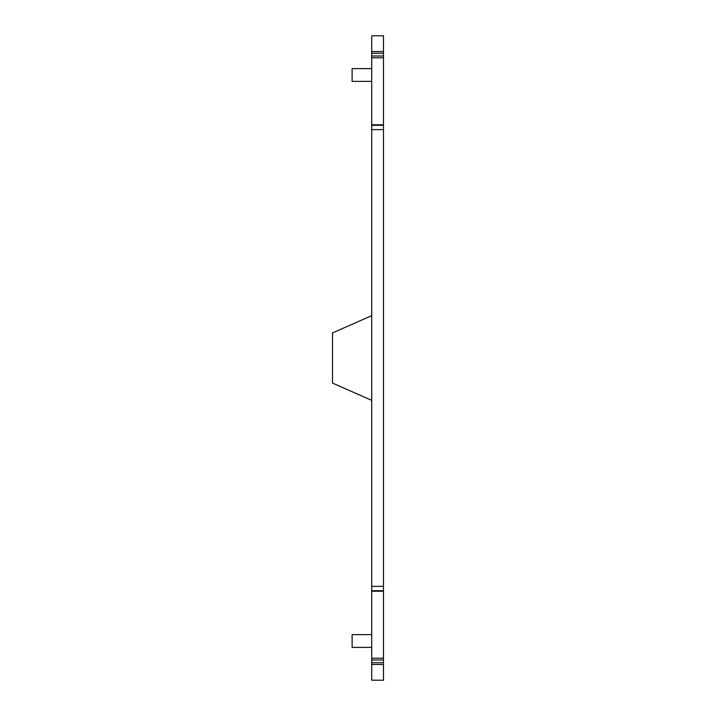 <?xml version="1.0" encoding="UTF-8"?>
<svg xmlns="http://www.w3.org/2000/svg" width="716" height="716" viewBox="0 0 716 716"><rect width="100%" height="100%" fill="white"/><g stroke="black" fill="none" stroke-linecap="round" stroke-linejoin="round"><path stroke-width="1.07" d="M371.72 660L383.481 660L383.481 680.2L371.72 680.2L371.72 56L383.481 56L383.481 35.8L371.72 35.8L371.72 56M371.72 124.781L383.481 124.781L383.481 658.219L371.72 658.219M383.481 660L383.481 658.219M371.72 57.781L383.481 57.781L383.481 56M383.481 124.781L383.481 57.781M371.72 647.389L352.12 647.389L352.12 634.618L371.72 634.618M371.72 68.611L352.12 68.611L352.12 81.382L371.72 81.382M371.72 400.334L332.519 383.087L332.519 332.913L371.72 315.666M371.72 125.282L383.481 125.282M371.72 129.65L383.481 129.65M371.72 586.35L383.481 586.35M371.72 590.718L383.481 590.718M371.72 662.756L383.481 662.756M371.72 664.493L383.481 664.493M371.72 51.507L383.481 51.507M371.72 53.244L383.481 53.244M371.72 591.219L383.481 591.219M371.72 680.2L383.481 680.2M371.72 35.8L383.481 35.8"/></g></svg>
